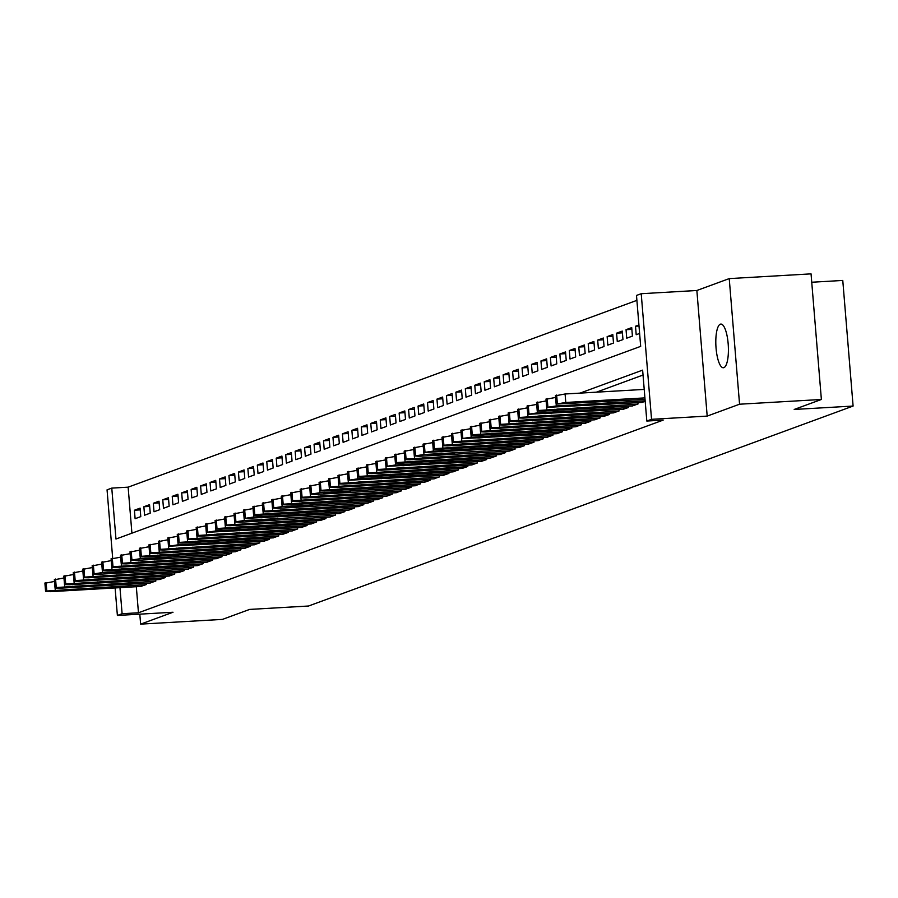 <?xml version="1.0" encoding="UTF-8"?>
<svg xmlns="http://www.w3.org/2000/svg" width="898" height="898" viewBox="0 0 898 898"><rect width="100%" height="100%" fill="white"/><g stroke="black" fill="none" stroke-linecap="round" stroke-linejoin="round"><path stroke-width="1.35" d="M720.319 324.189A21.878 6.196 -93.3 0 0 715.987 347.212A21.878 6.196 -93.3 0 0 723.373 367.753A21.878 6.196 -93.3 0 0 723.889 367.641A21.878 6.196 -93.3 0 0 728.233 344.63A21.878 6.196 -93.3 0 0 720.847 324.077A21.878 6.196 -93.3 0 0 720.319 324.189M112.665 558.107L107.053 489.848L111.779 488.108L115.965 539.036L640.678 346.37L636.491 295.442L641.217 293.713L651.544 419.321L646.818 421.05L642.631 370.133L580.018 393.122M696.859 290.492L707.186 416.1L739.559 404.212L821.378 399.475L811.051 273.868L729.232 278.604L696.859 290.492L641.217 293.713M811.736 282.241L842.773 280.445L853.1 406.053L308.53 606.015L249.622 609.416L222.446 619.395L140.627 624.132L173.011 612.245L117.38 615.456L115.112 587.932M636.895 300.359L128.133 487.165L111.779 488.108M739.559 404.212L729.232 278.604M139.807 614.165L140.627 624.132M641.767 402.461L645.202 401.35M632.315 405.941L637.995 403.999L637.894 402.686M622.853 409.409L628.544 407.468L628.432 406.165M613.401 412.878L619.092 410.947L618.98 409.634M603.95 416.346L609.63 414.416L609.529 413.102M594.498 419.826L600.178 417.884L600.066 416.571M585.036 423.295L590.727 421.353L590.615 420.051M575.584 426.763L581.275 424.833L581.163 423.519M566.133 430.232L571.813 428.301L571.712 426.988M556.681 433.712L562.361 431.77L562.249 430.456M547.219 437.18L552.91 435.238L552.798 433.936M537.767 440.649L543.447 438.718L543.346 437.405M528.316 444.128L533.996 442.186L533.895 440.873M518.864 447.597L524.544 445.655L524.432 444.353M509.402 451.065L515.093 449.123L514.981 447.821M499.95 454.534L505.63 452.603L505.529 451.29M490.499 458.014L496.179 456.072L496.078 454.758M481.047 461.482L486.727 459.54L486.615 458.238M471.585 464.951L477.276 463.02L477.164 461.707M462.133 468.419L467.813 466.489L467.712 465.175M452.682 471.899L458.362 469.957L458.261 468.644M443.219 475.368L448.91 473.426L448.798 472.124M433.768 478.836L439.459 476.905L439.346 475.592M424.316 482.305L429.996 480.374L429.895 479.061M414.865 485.784L420.545 483.842L420.444 482.529M405.402 489.253L411.093 487.311L410.981 486.009M395.951 492.721L401.642 490.791L401.529 489.477M386.499 496.201L392.179 494.259L392.078 492.946M377.048 499.67L382.728 497.728L382.615 496.426M367.585 503.138L373.276 501.196L373.164 499.894M358.134 506.607L363.825 504.676L363.712 503.363M348.682 510.086L354.362 508.145L354.261 506.831M339.231 513.555L344.911 511.613L344.798 510.311M329.768 517.024L335.459 515.093L335.347 513.779M320.317 520.492L325.996 518.561L325.895 517.248M310.865 523.972L316.545 522.03L316.444 520.717M301.414 527.44L307.094 525.498L306.981 524.196M291.951 530.909L297.642 528.978L297.53 527.665M282.5 534.377L288.179 532.447L288.078 531.133M273.048 537.857L278.728 535.915L278.627 534.602M263.597 541.326L269.277 539.384L269.164 538.082M254.134 544.794L259.825 542.863L259.713 541.55M244.683 548.274L250.362 546.332L250.261 545.019M235.231 551.742L240.911 549.801L240.81 548.487M225.768 555.211L231.459 553.269L231.347 551.967M216.317 558.679L222.008 556.749L221.896 555.435M206.866 562.159L212.545 560.217L212.444 558.904M197.414 565.628L203.094 563.686L202.993 562.384M187.951 569.096L193.642 567.166L193.53 565.852M178.5 572.565L184.191 570.634L184.079 569.321M169.048 576.045L174.728 574.103L174.627 572.789M159.597 579.513L165.277 577.571L165.165 576.269M150.134 582.982L155.825 581.051L155.713 579.738M140.234 509.884L134.419 510.221L140.088 508.133L140.784 516.619L135.115 518.707L134.419 510.221M149.685 506.405L143.871 506.741L149.539 504.665L150.235 513.151L144.567 515.228L143.871 506.741M159.137 502.936L153.322 503.273L159.002 501.196L159.698 509.682L154.018 511.759L153.322 503.273M168.6 499.468L162.774 499.804L168.454 497.716L169.15 506.203L163.481 508.29L162.774 499.804M178.051 495.999L172.236 496.336L177.905 494.248L178.601 502.734L172.932 504.822L172.236 496.336M187.502 492.519L181.688 492.856L187.356 490.779L188.064 499.266L182.384 501.342L181.688 492.856M196.954 489.051L191.139 489.388L196.819 487.3L197.515 495.797L191.835 497.874L191.139 489.388M206.417 485.582L200.602 485.919L206.271 483.831L206.967 492.317L201.298 494.405L200.602 485.919M215.868 482.114L210.053 482.439L215.722 480.363L216.418 488.849L210.749 490.937L210.053 482.439M225.319 478.634L219.505 478.971L225.174 476.894L225.881 485.38L220.201 487.457L219.505 478.971M234.771 475.165L228.956 475.502L234.636 473.414L235.332 481.9L229.652 483.988L228.956 475.502M244.234 471.697L238.419 472.034L244.088 469.946L244.784 478.432L239.115 480.52L238.419 472.034M253.685 468.217L247.87 468.554L253.539 466.477L254.235 474.963L248.566 477.051L247.87 468.554M263.136 464.749L257.322 465.085L262.991 463.009L263.698 471.495L258.018 473.572L257.322 465.085M272.599 461.28L266.773 461.617L272.453 459.529L273.149 468.015L267.481 470.103L266.773 461.617M282.051 457.812L276.236 458.148L281.905 456.061L282.601 464.547L276.932 466.634L276.236 458.148M291.502 454.332L285.687 454.669L291.356 452.592L292.052 461.078L286.383 463.155L285.687 454.669M300.953 450.863L295.139 451.2L300.819 449.123L301.515 457.61L295.835 459.686L295.139 451.2M310.416 447.395L304.59 447.732L310.27 445.644L310.966 454.13L305.298 456.218L304.59 447.732M319.868 443.926L314.053 444.263L319.722 442.175L320.418 450.661L314.749 452.749L314.053 444.263M329.319 440.447L323.505 440.783L329.173 438.707L329.869 447.193L324.2 449.269L323.505 440.783M338.771 436.978L332.956 437.315L338.636 435.227L339.332 443.724L333.652 445.801L332.956 437.315M348.233 433.51L342.407 433.846L348.087 431.758L348.783 440.245L343.115 442.332L342.407 433.846M357.685 430.041L351.87 430.366L357.539 428.29L358.235 436.776L352.566 438.864L351.87 430.366M367.136 426.561L361.322 426.898L366.99 424.821L367.697 433.307L362.017 435.384L361.322 426.898M376.588 423.093L370.773 423.429L376.453 421.342L377.149 429.828L371.469 431.916L370.773 423.429M386.05 419.624L380.236 419.961L385.904 417.873L386.6 426.359L380.932 428.447L380.236 419.961M395.502 416.144L389.687 416.481L395.356 414.405L396.052 422.891L390.383 424.979L389.687 416.481M404.953 412.676L399.139 413.013L404.807 410.936L405.514 419.422L399.834 421.499L399.139 413.013M414.405 409.207L408.59 409.544L414.27 407.456L414.966 415.942L409.286 418.03L408.59 409.544M423.867 405.739L418.053 406.076L423.721 403.988L424.417 412.474L418.749 414.562L418.053 406.076M433.319 402.259L427.504 402.596L433.173 400.519L433.869 409.005L428.2 411.082L427.504 402.596M442.77 398.791L436.956 399.127L442.624 397.051L443.331 405.537L437.652 407.613L436.956 399.127M452.222 395.322L446.407 395.659L452.087 393.571L452.783 402.057L447.103 404.145L446.407 395.659M461.684 391.854L455.87 392.19L461.538 390.102L462.234 398.589L456.566 400.676L455.87 392.19M471.136 388.374L465.321 388.711L470.99 386.634L471.686 395.12L466.017 397.197L465.321 388.711M480.587 384.905L474.773 385.242L480.441 383.154L481.148 391.651L475.469 393.728L474.773 385.242M490.05 381.437L484.224 381.773L489.904 379.686L490.6 388.172L484.931 390.26L484.224 381.773M499.501 377.968L493.687 378.305L499.355 376.217L500.051 384.703L494.383 386.791L493.687 378.305M508.953 374.488L503.138 374.825L508.807 372.749L509.503 381.235L503.834 383.311L503.138 374.825M518.404 371.02L512.59 371.357L518.269 369.269L518.965 377.766L513.286 379.843L512.59 371.357M527.867 367.551L522.041 367.888L527.721 365.8L528.417 374.286L522.748 376.374L522.041 367.888M537.318 364.072L531.504 364.408L537.172 362.332L537.868 370.818L532.2 372.906L531.504 364.408M546.77 360.603L540.955 360.94L546.624 358.863L547.32 367.349L541.651 369.426L540.955 360.94M556.221 357.135L550.407 357.471L556.087 355.384L556.782 363.87L551.103 365.957L550.407 357.471M565.684 353.666L559.858 354.003L565.538 351.915L566.234 360.401L560.565 362.489L559.858 354.003M575.135 350.186L569.321 350.523L574.989 348.446L575.685 356.933L570.017 359.009L569.321 350.523M584.587 346.718L578.772 347.055L584.441 344.978L585.148 353.464L579.468 355.541L578.772 347.055M594.038 343.249L588.224 343.586L593.904 341.498L594.599 349.984L588.92 352.072L588.224 343.586M603.501 339.781L597.686 340.118L603.355 338.03L604.051 346.516L598.382 348.604L597.686 340.118M612.952 336.301L607.138 336.638L612.806 334.561L613.502 343.047L607.834 345.124L607.138 336.638M622.404 332.832L616.589 333.169L622.258 331.081L622.965 339.579L617.285 341.655L616.589 333.169M631.855 329.364L626.041 329.701L631.721 327.613L632.417 336.099L626.737 338.187L626.041 329.701M639.006 326.019L635.503 326.232L638.916 324.975M128.133 487.165L131.916 533.176M635.503 326.232L636.199 334.718L639.623 333.461M136.316 586.708L138.46 612.773L663.184 420.107L646.818 421.05M643.035 375.038L596.384 392.179M140.683 586.45L146.374 584.519L146.262 583.206M707.186 416.1L651.544 419.321M138.46 612.773L122.106 613.727L117.38 615.456M821.378 399.475L794.191 409.454L853.1 406.053M119.962 587.651L122.106 613.727M141.166 586.428L50.524 591.67L45.596 591.535L46.808 591.007L145.891 584.688M63.152 590.671L59.212 590.57L66.171 589.559L85.826 588.762L63.152 590.671L63.085 589.818M45.192 583.184L54.509 581.444M150.628 582.959L59.975 588.201L55.047 588.067L56.26 587.539L155.354 581.219M72.603 587.202L68.663 587.101L75.634 586.091L95.278 585.294L72.603 587.202L72.536 586.349M54.643 579.715L63.96 577.975M160.08 579.479L69.427 584.721L64.51 584.587L65.722 584.059L164.805 577.751M82.055 583.734L78.126 583.621L85.085 582.622L104.729 581.825L82.055 583.734L81.987 582.881M64.106 576.235L73.412 574.507M169.531 576.011L78.878 581.253L73.962 581.118L75.174 580.591L174.257 574.282M91.517 580.265L87.577 580.153L94.537 579.154L114.181 578.346L91.517 580.265L91.439 579.401M73.557 572.767L82.874 571.038M178.983 572.542L88.341 577.784L83.413 577.65L84.625 577.122L183.708 570.802M100.969 576.785L97.029 576.684L104 575.674L123.643 574.877L100.969 576.785L100.902 575.932M83.009 569.298L92.326 567.558M188.445 569.074L97.792 574.316L93.134 573.99L102.518 572.576L193.171 567.334M110.42 573.317L106.492 573.216L113.451 572.206L133.095 571.409L110.42 573.317L110.353 572.464M92.46 565.83L101.777 564.09M197.897 565.594L107.244 570.836L102.327 570.701L103.539 570.174L202.622 563.865M119.883 569.848L115.943 569.736L122.903 568.737L142.546 567.94L119.883 569.848L119.804 568.995M101.923 562.35L111.24 560.621M207.348 562.126L116.695 567.368L111.779 567.233L112.991 566.705L212.074 560.386M129.334 566.38L125.394 566.268L132.354 565.269L151.998 564.46L129.334 566.38L129.267 565.516M111.374 558.882L120.691 557.153M216.8 558.657L126.158 563.899L121.23 563.764L122.442 563.237L221.537 556.917M138.786 562.9L134.846 562.799L141.817 561.789L161.46 560.992L138.786 562.9L138.719 562.047M120.826 555.413L130.143 553.673M226.262 555.189L135.609 560.431L130.951 560.105L140.335 558.691L230.988 553.449M148.237 559.432L144.309 559.319L151.268 558.32L170.912 557.523L148.237 559.432L148.17 558.578M130.289 551.944L139.594 550.205M235.714 551.709L145.061 556.951L140.144 556.816L141.356 556.289L240.44 549.98M157.7 555.963L153.76 555.851L160.72 554.852L180.363 554.044L157.7 555.963L157.621 555.099M139.74 548.465L149.057 546.736M245.165 548.24L154.512 553.482L149.596 553.348L150.808 552.82L249.891 546.5M167.151 552.483L163.212 552.382L170.171 551.383L189.826 550.575L167.151 552.483L167.084 551.63M149.191 544.996L158.508 543.268M254.617 544.772L163.975 550.014L159.047 549.879L160.259 549.351L259.354 543.032M176.603 549.015L172.663 548.914L179.634 547.903L199.277 547.106L176.603 549.015L176.536 548.162M158.643 541.528L167.96 539.788M264.079 541.292L168.768 546.22L178.152 544.805L268.805 539.563M186.054 545.546L182.126 545.434L189.085 544.435L208.729 543.638L186.054 545.546L185.987 544.693M168.106 538.059L177.411 536.319M273.531 537.823L182.878 543.066L177.961 542.931L179.173 542.403L278.257 536.095M195.517 542.078L191.577 541.965L198.537 540.966L218.18 540.158L195.517 542.078L195.438 541.213M177.557 534.579L186.874 532.851M282.982 534.355L192.34 539.597L187.413 539.462L188.625 538.935L287.708 532.615M204.969 538.598L201.029 538.497L207.988 537.487L227.643 536.69L204.969 538.598L204.901 537.745M187.008 531.111L196.325 529.371M292.434 530.886L201.792 536.128L196.864 535.994L198.076 535.466L297.171 529.146M214.42 535.129L210.48 535.028L217.451 534.018L237.094 533.221L214.42 535.129L214.353 534.276M196.46 527.642L205.777 525.902M301.896 527.407L206.585 532.334L215.969 530.92L306.622 525.678M223.871 531.661L219.943 531.549L226.902 530.55L246.546 529.753L223.871 531.661L223.804 530.808M205.923 524.163L215.228 522.434M311.348 523.938L220.695 529.18L215.778 529.045L216.99 528.518L316.074 522.209M233.334 528.192L229.394 528.08L236.354 527.081L255.997 526.273L233.334 528.192L233.256 527.328M215.374 520.694L224.691 518.965M320.799 520.47L230.157 525.712L225.23 525.577L226.442 525.049L325.525 518.73M242.786 524.713L238.846 524.612L245.805 523.601L265.46 522.804L242.786 524.713L242.718 523.86M224.826 517.226L234.142 515.486M330.262 517.001L239.609 522.243L234.95 521.918L244.335 520.503L334.988 515.261M252.237 521.244L248.297 521.143L255.268 520.133L274.911 519.336L252.237 521.244L252.17 520.391M234.277 513.757L243.594 512.017M339.713 513.521L244.402 518.449L253.786 517.035L344.439 511.793M261.688 517.776L257.76 517.663L264.719 516.664L284.363 515.867L261.688 517.776L261.621 516.922M243.74 510.277L253.045 508.549M349.165 510.053L258.512 515.295L253.595 515.16L254.808 514.633L353.891 508.313M271.151 514.307L267.211 514.195L274.171 513.196L293.814 512.388L271.151 514.307L271.073 513.443M253.191 506.809L262.508 505.08M358.616 506.584L267.974 511.826L263.047 511.692L264.259 511.164L363.342 504.844M280.603 510.827L276.663 510.726L283.622 509.716L303.277 508.919L280.603 510.827L280.535 509.974M262.643 503.34L271.959 501.6M368.079 503.116L277.426 508.358L272.768 508.032L282.152 506.618L372.805 501.376M290.054 507.359L286.114 507.247L293.085 506.248L312.729 505.451L290.054 507.359L289.987 506.506M272.094 499.872L281.411 498.132M377.53 499.636L286.877 504.878L281.961 504.743L283.173 504.216L382.256 497.907M299.505 503.89L295.577 503.778L302.536 502.779L322.18 501.971L299.505 503.89L299.438 503.026M281.557 496.392L290.873 494.663M386.982 496.167L296.329 501.41L291.412 501.275L292.625 500.747L391.708 494.428M308.968 500.422L305.028 500.309L311.988 499.31L331.631 498.502L308.968 500.422L308.89 499.557M291.008 492.923L300.325 491.195M396.433 492.699L305.791 497.941L300.864 497.806L302.076 497.279L401.159 490.959M318.42 496.942L314.48 496.841L321.45 495.831L341.094 495.034L318.42 496.942L318.352 496.089M300.46 489.455L309.776 487.715M405.896 489.23L315.243 494.472L310.585 494.147L319.969 492.733L410.622 487.491M327.871 493.473L323.942 493.361L330.902 492.362L350.546 491.565L327.871 493.473L327.804 492.62M309.911 485.986L319.228 484.246M415.347 485.751L324.694 490.993L319.778 490.858L320.99 490.33L420.073 484.022M337.334 490.005L333.394 489.893L340.353 488.894L359.997 488.085L337.334 490.005L337.255 489.141M319.374 482.507L328.69 480.778M424.799 482.282L334.146 487.524L329.229 487.389L330.442 486.862L429.525 480.542M346.785 486.525L342.845 486.424L349.805 485.414L369.448 484.617L346.785 486.525L346.718 485.672M328.825 479.038L338.142 477.298M434.25 478.814L343.608 484.056L338.681 483.921L339.893 483.393L438.987 477.074M356.237 483.057L352.297 482.956L359.267 481.945L378.911 481.148L356.237 483.057L356.169 482.204M338.277 475.57L347.593 473.83M443.713 475.334L348.402 480.262L357.786 478.847L448.439 473.605M365.688 479.588L361.759 479.476L368.719 478.477L388.363 477.68L365.688 479.588L365.621 478.735M347.739 472.09L357.045 470.361M453.164 471.865L362.511 477.107L357.595 476.973L358.807 476.445L457.89 470.137M375.151 476.12L371.211 476.007L378.17 475.008L397.814 474.2L375.151 476.12L375.072 475.255M357.191 468.621L366.507 466.893M462.616 468.397L371.963 473.639L367.046 473.504L368.259 472.977L467.342 466.657M384.602 472.64L380.662 472.539L387.622 471.529L407.277 470.732L384.602 472.64L384.535 471.787M366.642 465.153L375.959 463.413M472.067 464.928L381.426 470.17L376.498 470.036L377.71 469.508L476.804 463.188M394.054 469.171L390.114 469.07L397.084 468.06L416.728 467.263L394.054 469.171L393.986 468.318M376.094 461.684L385.41 459.944M481.53 461.449L386.219 466.376L395.603 464.962L486.256 459.72M403.505 465.703L399.576 465.591L406.536 464.592L426.18 463.795L403.505 465.703L403.438 464.85M385.556 458.204L394.862 456.476M490.981 457.98L400.328 463.222L395.412 463.087L396.624 462.56L495.707 456.24M412.968 462.234L409.028 462.122L415.987 461.123L435.631 460.315L412.968 462.234L412.889 461.37M395.008 454.736L404.325 453.007M500.433 454.511L409.791 459.754L404.863 459.619L406.076 459.091L505.159 452.772M422.419 458.755L418.479 458.654L425.439 457.643L445.094 456.846L422.419 458.755L422.352 457.901M404.459 451.267L413.776 449.528M509.884 451.043L419.243 456.285L414.584 455.959L423.968 454.545L514.621 449.303M431.871 455.286L427.931 455.174L434.901 454.175L454.545 453.378L431.871 455.286L431.803 454.433M413.911 447.799L423.227 446.059M519.347 447.563L424.036 452.491L433.42 451.077L524.073 445.835M441.322 451.817L437.393 451.705L444.353 450.706L463.997 449.898L441.322 451.817L441.255 450.953M423.373 444.319L432.679 442.591M528.799 444.095L438.145 449.337L433.229 449.202L434.441 448.674L533.524 442.355M450.785 448.349L446.845 448.237L453.804 447.238L473.448 446.429L450.785 448.349L450.706 447.485M432.825 440.851L442.142 439.122M538.25 440.626L447.608 445.868L442.68 445.734L443.893 445.206L542.976 438.886M460.236 444.869L456.296 444.768L463.256 443.758L482.911 442.961L460.236 444.869L460.169 444.016M442.276 437.382L451.593 435.642M547.713 437.158L457.06 442.4L452.132 442.265L453.344 441.726L552.438 435.418M469.688 441.401L465.748 441.288L472.718 440.289L492.362 439.492L469.688 441.401L469.62 440.548M451.728 433.914L461.044 432.174M557.164 433.678L461.853 438.606L471.237 437.191L561.89 431.949M479.139 437.932L475.21 437.82L482.17 436.821L501.814 436.013L479.139 437.932L479.072 437.068M461.19 430.434L470.496 428.705M566.616 430.209L475.962 435.451L471.046 435.317L472.258 434.789L571.341 428.469M488.602 434.452L484.662 434.351L491.621 433.341L511.265 432.544L488.602 434.452L488.523 433.599M470.642 426.965L479.959 425.225M576.067 426.741L485.425 431.983L480.497 431.848L481.71 431.321L580.793 425.001M498.053 430.984L494.113 430.883L501.084 429.873L520.728 429.076L498.053 430.984L497.986 430.131M480.093 423.497L489.41 421.757M585.53 423.261L494.877 428.503L489.949 428.368L491.161 427.841L590.255 421.532M507.505 427.515L503.565 427.403L510.535 426.404L530.179 425.607L507.505 427.515L507.437 426.662M489.545 420.017L498.861 418.288M594.981 419.793L504.328 425.035L499.411 424.9L500.624 424.372L599.707 418.064M516.956 424.047L513.027 423.935L519.987 422.936L539.631 422.127L516.956 424.047L516.889 423.183M499.007 416.549L508.324 414.82M604.433 416.324L513.779 421.566L508.863 421.431L510.075 420.904L609.158 414.584M526.419 420.567L522.479 420.466L529.438 419.456L549.082 418.659L526.419 420.567L526.34 419.714M508.459 413.08L517.776 411.34M613.884 412.856L523.242 418.098L518.314 417.963L519.527 417.435L618.61 411.116M535.87 417.099L531.93 416.998L538.901 415.987L558.545 415.19L535.87 417.099L535.803 416.245M517.91 409.611L527.227 407.872M623.347 409.376L528.035 414.304L537.419 412.889L628.072 407.647M545.322 413.63L541.393 413.518L548.352 412.519L567.996 411.722L545.322 413.63L545.254 412.777M527.362 406.132L536.678 404.403M632.798 405.907L542.145 411.149L537.229 411.015L538.441 410.487L637.524 404.167M554.784 410.161L550.844 410.049L557.804 409.05L577.448 408.242L554.784 410.161L554.706 409.297M536.824 402.663L546.141 400.935M642.25 402.439L546.949 407.366L556.333 405.941L645.157 400.811M564.236 406.682L560.296 406.581L567.255 405.57L586.899 404.774L564.236 406.682L564.169 405.829M546.276 399.195L555.593 397.455M645.033 399.352L556.131 404.078L565.785 402.472L644.921 397.893M644.214 389.406L565.089 393.986L565.785 402.472M573.687 403.213L569.747 403.101L576.718 402.102L596.362 401.305L573.687 403.213L573.62 402.36M555.727 395.726L565.089 393.986M55.092 588.123L55.249 589.93M45.169 582.869L45.865 591.355M46.112 582.521L46.808 591.007M78.856 589.761L78.788 588.841M64.555 584.654L64.701 586.461M54.621 579.39L55.317 587.887M55.564 579.053L56.26 587.539M88.318 586.293L88.24 585.361M74.006 581.174L74.152 582.993M64.072 575.921L64.779 584.407M65.026 575.573L65.722 584.059M97.77 582.824L97.691 581.893M83.458 577.706L83.615 579.524M73.535 572.453L74.231 580.939M74.478 572.105L75.174 580.591M107.221 579.356L107.143 578.424M92.921 574.237L93.066 576.045M82.986 568.984L83.682 577.47M83.929 568.636L84.625 577.122M116.673 575.876L116.605 574.945M102.372 570.769L102.518 572.576M92.438 565.504L93.134 573.99M93.381 565.156L94.088 573.654M126.135 572.408L126.057 571.476M111.823 567.289L111.969 569.108M101.889 562.036L102.597 570.522M102.843 561.688L103.539 570.174M135.587 568.939L135.508 568.007M121.275 563.821L121.432 565.628M111.352 558.567L112.048 567.053M112.295 558.219L112.991 566.705M145.038 565.471L144.96 564.539M130.738 560.352L130.883 562.159M120.803 555.099L121.499 563.585M121.746 554.751L122.442 563.237M154.49 561.991L154.422 561.059M140.189 556.872L140.335 558.691M130.255 551.619L130.951 560.105M131.198 551.271L131.905 559.757M163.952 558.522L163.874 557.591M149.64 553.404L149.786 555.222M139.706 548.15L140.414 556.637M140.66 547.802L141.356 556.289M173.404 555.054L173.325 554.122M159.092 549.935L159.249 551.742M149.169 544.682L149.865 553.168M150.112 544.334L150.808 552.82M182.855 551.585L182.777 550.654M168.555 546.467L168.701 548.274M158.62 541.213L159.316 549.699M159.563 540.865L160.259 549.351M192.307 548.106L192.239 547.174M178.006 542.987L178.152 544.805M168.072 537.734L168.768 546.22M169.015 537.386L169.722 545.872M201.769 544.637L201.691 543.705M187.458 539.518L187.603 541.337M177.523 534.265L178.231 542.751M178.478 533.917L179.173 542.403M211.221 541.168L211.142 540.237M196.909 536.05L197.066 537.857M186.986 530.797L187.682 539.283M187.929 530.449L188.625 538.935M220.672 537.7L220.594 536.768M206.372 532.581L206.518 534.389M196.438 527.317L197.133 535.814M197.38 526.98L198.076 535.466M230.135 534.22L230.056 533.289M215.823 529.102L215.969 530.92M205.889 523.848L206.585 532.334M206.832 523.5L207.539 531.986M239.586 530.752L239.508 529.82M225.275 525.633L225.42 527.452M215.352 520.38L216.048 528.866M216.295 520.032L216.99 528.518M249.038 527.283L248.959 526.351M234.726 522.165L234.883 523.972M224.803 516.911L225.499 525.397M225.746 516.563L226.442 525.049M258.489 523.803L258.422 522.872M244.189 518.696L244.335 520.503M234.255 513.432L234.95 521.918M235.197 513.084L235.893 521.581M267.952 520.335L267.873 519.403M253.64 515.216L253.786 517.035M243.706 509.963L244.402 518.449M244.66 509.615L245.356 518.101M277.403 516.866L277.325 515.935M263.092 511.748L263.237 513.555M253.169 506.494L253.865 514.981M254.112 506.146L254.808 514.633M286.855 513.398L286.776 512.466M272.543 508.279L272.7 510.086M262.62 503.026L263.316 511.512M263.563 502.678L264.259 511.164M296.306 509.918L296.239 508.986M282.006 504.799L282.152 506.618M272.072 499.546L272.768 508.032M273.014 499.198L273.71 507.696M305.769 506.45L305.69 505.518M291.457 501.331L291.603 503.149M281.523 496.078L282.23 504.564M282.477 495.73L283.173 504.216M315.22 502.981L315.142 502.049M300.909 497.862L301.066 499.67M290.986 492.609L291.682 501.095M291.929 492.261L292.625 500.747M324.672 499.513L324.593 498.581M310.371 494.394L310.517 496.201M300.437 489.141L301.133 497.627M301.38 488.793L302.076 497.279M334.123 496.033L334.056 495.101M319.823 490.914L319.969 492.733M309.889 485.661L310.585 494.147M310.831 485.313L311.539 493.799M343.586 492.564L343.507 491.633M329.274 487.446L329.42 489.264M319.34 482.192L320.047 490.678M320.294 481.844L320.99 490.33M353.037 489.096L352.959 488.164M338.726 483.977L338.883 485.784M328.803 478.724L329.499 487.21M329.746 478.376L330.442 486.862M362.489 485.627L362.41 484.696M348.188 480.509L348.334 482.316M338.254 475.244L338.95 483.741M339.197 474.907L339.893 483.393M371.94 482.147L371.873 481.216M357.64 477.029L357.786 478.847M347.706 471.776L348.402 480.262M348.649 471.428L349.356 479.914M381.403 478.679L381.324 477.747M367.091 473.56L367.237 475.379M357.157 468.307L357.864 476.793M358.111 467.959L358.807 476.445M390.855 475.21L390.776 474.279M376.543 470.092L376.7 471.899M366.62 464.838L367.316 473.325M367.563 464.491L368.259 472.977M400.306 471.731L400.227 470.799M386.005 466.623L386.151 468.43M376.071 461.359L376.767 469.856M377.014 461.011L377.71 469.508M409.757 468.262L409.69 467.33M395.457 463.144L395.603 464.962M385.523 457.89L386.219 466.376M386.466 457.542L387.173 466.028M419.22 464.794L419.142 463.862M404.908 459.675L405.054 461.482M394.974 454.422L395.681 462.908M395.928 454.074L396.624 462.56M428.672 461.325L428.593 460.393M414.36 456.206L414.517 458.014M404.437 450.953L405.133 459.439M405.38 450.605L406.076 459.091M438.123 457.845L438.044 456.914M423.822 452.727L423.968 454.545M413.888 447.473L414.584 455.959M414.831 447.125L415.527 455.623M447.586 454.377L447.507 453.445M433.274 449.258L433.42 451.077M423.34 444.005L424.036 452.491M424.283 443.657L424.99 452.143M457.037 450.908L456.959 449.977M442.725 445.79L442.871 447.597M432.802 440.536L433.498 449.022M433.745 440.188L434.441 448.674M466.489 447.44L466.41 446.508M452.177 442.321L452.334 444.128M442.254 437.068L442.95 445.554M443.197 436.72L443.893 445.206M475.94 443.96L475.873 443.028M461.639 438.841L461.785 440.66M451.705 433.588L452.401 442.074M452.648 433.24L453.344 441.726M485.403 440.491L485.324 439.56M471.091 435.373L471.237 437.191M461.157 430.12L461.853 438.606M462.111 429.772L462.807 438.258M494.854 437.023L494.776 436.091M480.542 431.904L480.688 433.712M470.619 426.651L471.315 435.137M471.562 426.303L472.258 434.789M504.306 433.554L504.227 432.623M489.994 428.436L490.151 430.243M480.071 423.171L480.767 431.669M481.014 422.835L481.71 431.321M513.757 430.075L513.69 429.143M499.456 424.956L499.602 426.774M489.522 419.703L490.218 428.189M490.465 419.355L491.161 427.841M523.22 426.606L523.141 425.674M508.908 421.488L509.054 423.306M498.974 416.234L499.681 424.72M499.928 415.886L500.624 424.372M532.671 423.138L532.593 422.206M518.359 418.019L518.516 419.826M508.436 412.766L509.132 421.252M509.379 412.418L510.075 420.904M542.123 419.658L542.044 418.726M527.822 414.55L527.968 416.358M517.888 409.286L518.584 417.783M518.831 408.949L519.527 417.435M551.574 416.189L551.507 415.258M537.273 411.071L537.419 412.889M527.339 405.817L528.035 414.304M528.282 405.469L528.989 413.956M561.037 412.721L560.958 411.789M546.725 407.602L546.871 409.409M536.791 402.349L537.498 410.835M537.745 402.001L538.441 410.487M570.488 409.252L570.41 408.321M556.176 404.134L556.333 405.941M546.253 398.88L546.949 407.366M547.196 398.532L547.892 407.019M579.94 405.773L579.861 404.841M555.705 395.401L556.401 403.887M556.648 395.053L557.344 403.55M589.391 402.304L589.324 401.372M44.9 583.049L45.596 591.535M54.351 579.58L55.047 588.067M63.814 576.101L64.51 584.587M73.266 572.632L73.962 581.118M82.717 569.164L83.413 577.65M92.168 565.695L92.864 574.181M101.631 562.215L102.327 570.701M111.083 558.747L111.779 567.233M120.534 555.278L121.23 563.764M129.986 551.81L130.693 560.296M139.448 548.33L140.144 556.816M148.9 544.861L149.596 553.348M158.351 541.393L159.047 549.879M167.803 537.913L168.51 546.411M177.265 534.445L177.961 542.931M186.717 530.976L187.413 539.462M196.168 527.508L196.864 535.994M205.62 524.028L206.327 532.514M215.082 520.559L215.778 529.045M224.534 517.091L225.23 525.577M233.985 513.622L234.681 522.108M243.437 510.143L244.144 518.629M252.899 506.674L253.595 515.16M262.351 503.206L263.047 511.692M271.802 499.737L272.498 508.223M281.265 496.257L281.961 504.743M290.716 492.789L291.412 501.275M300.168 489.32L300.864 497.806M309.619 485.84L310.315 494.338M319.082 482.372L319.778 490.858M328.533 478.903L329.229 487.389M337.985 475.435L338.681 483.921M347.436 471.955L348.143 480.441M356.899 468.487L357.595 476.973M366.35 465.018L367.046 473.504M375.802 461.55L376.498 470.036M385.253 458.07L385.96 466.556M394.716 454.601L395.412 463.087M404.167 451.133L404.863 459.619M413.619 447.664L414.315 456.15M423.07 444.184L423.777 452.671M432.533 440.716L433.229 449.202M441.984 437.247L442.68 445.734M451.436 433.768L452.132 442.265M460.887 430.299L461.594 438.785M470.35 426.831L471.046 435.317M479.801 423.362L480.497 431.848M489.253 419.882L489.949 428.368M498.716 416.414L499.411 424.9M508.167 412.945L508.863 421.431M517.618 409.477L518.314 417.963M527.07 405.997L527.766 414.483M536.533 402.529L537.229 411.015M545.984 399.06L546.68 407.546M555.435 395.591L556.131 404.078"/></g></svg>
